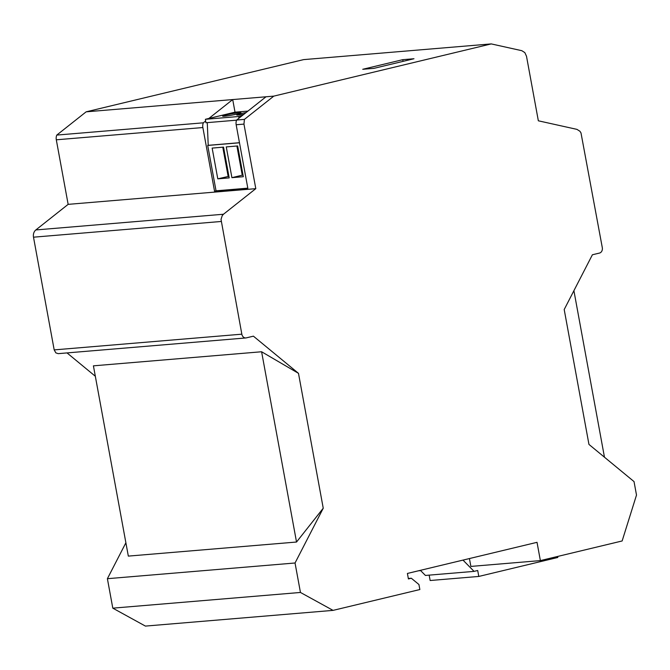 <?xml version="1.0" encoding="UTF-8"?>
<svg xmlns="http://www.w3.org/2000/svg" width="670" height="670" viewBox="0 0 670 670"><rect width="100%" height="100%" fill="white"/><g stroke="black" fill="none" stroke-linecap="round" stroke-linejoin="round"><path stroke-width="1" d="M247.925 111.094L235.019 112.175L232.708 99.562L86.145 111.831L303.594 59.622L491.244 43.91L521.821 50.694L524.828 52.603L526.503 56.255L538.345 120.801L576.937 129.369L579.944 131.27L580.999 132.953L602.297 247.624A4.656 3.727 85.2 0 1 599.499 253.067L592.397 254.767L564.199 309.532L588.955 444.419L634.029 481.588L636.5 495.063L622.137 540.966L540.372 560.597L537.022 542.323L407.402 573.453L408.407 578.93L411.313 578.235L408.323 578.486M333.057 610.378L300.453 592.456L112.803 608.159L145.407 626.09L333.057 610.378L419.856 589.541L418.934 584.516L411.313 578.235M112.803 608.159L107.393 578.696L295.043 562.993L300.453 592.456M261.602 351.758L93.415 365.837L128.33 556.108L296.525 542.03L261.602 351.758L298.485 373.341L253.411 336.164L246.317 337.873A4.656 3.727 85.2 0 1 245.865 337.948A4.656 3.727 85.2 0 1 241.837 334.179L221.025 219.391L222.239 215.598L223.478 214.241L255.798 188.655L243.955 124.101L244.424 119.377L273.796 96.128L491.244 43.91M573.905 290.688L604.466 457.216M298.485 373.341L323.241 508.22L295.043 562.993M296.525 542.03L323.241 508.22M245.865 337.948L58.215 353.651L55.845 352.864L54.186 349.891L33.5 237.188L221.15 221.477M420.676 570.622L418.407 570.806M540.372 560.597L470.876 566.418L469.427 558.554M420.392 570.329L425.416 575.446L474.067 571.376L477.702 570.497L478.799 576.443L430.148 580.513L429.16 575.136M474.067 571.376L462.995 560.103M67.025 352.914L95.324 376.255M125.885 542.784L107.393 578.696M557.624 556.46L557.808 557.465L478.799 576.443M202.868 127.543L56.305 139.804A6.985 5.595 -94.8 0 1 56.774 135.08L203.337 122.819A6.985 5.595 -94.8 0 0 202.868 127.543L214.542 191.176L216.041 190.816L207.708 145.44L208.219 145.323L207.273 122.627M56.305 139.804L68.147 204.358L35.828 229.952A6.985 5.595 85.2 0 0 33.5 237.188M86.145 111.831L56.774 135.08M205.389 119.293L238.696 116.505L242.146 115.676L266.007 96.782L232.708 99.562L208.839 118.464L205.389 119.293L205.64 120.994L203.337 122.819M235.019 112.175L208.839 118.464M236.585 120.173L205.899 122.744L205.64 120.994M266.007 96.782L273.796 96.128M413.976 58.742L402.754 59.68L362.738 69.286L373.96 68.348L413.976 58.742M68.147 204.358L255.798 188.655M243.955 124.101L236.167 124.754L247.85 188.387L214.542 191.176M247.808 188.161L216.041 190.816M244.424 119.377L236.644 120.031L242.146 115.676M236.167 124.754A6.985 5.595 -94.8 0 1 236.644 120.031M239.466 142.702L208.219 145.323M207.708 145.44L239.483 142.785M239.073 112.702A9.313 0.678 -10.4 0 0 228.805 114.344A9.313 0.678 -10.4 0 0 222.633 116.128A9.313 0.678 -10.4 0 0 224.509 116.195A9.313 0.678 -10.4 0 0 234.785 114.553A9.313 0.678 -10.4 0 0 240.957 112.769A9.313 0.678 -10.4 0 0 239.073 112.702M246.099 112.543A9.313 0.678 -10.4 0 0 236.753 114.947A9.313 0.678 -10.4 0 0 238.637 115.014A9.313 0.678 -10.4 0 0 243.855 114.319M238.696 116.505L238.947 118.205M226.267 146.906L237.666 145.951L243.31 176.713L231.912 177.667L226.267 146.906M217.792 178.848L212.147 148.087L223.546 147.132L229.19 177.893L217.792 178.848L228.897 176.302M231.912 177.667L242.255 175.18L236.904 146.018M243.017 175.121L242.255 175.18M222.783 147.199L228.135 176.361M402.754 59.68L403.064 61.364M54.186 349.891L241.837 334.179M35.828 229.952L223.478 214.241"/></g></svg>
